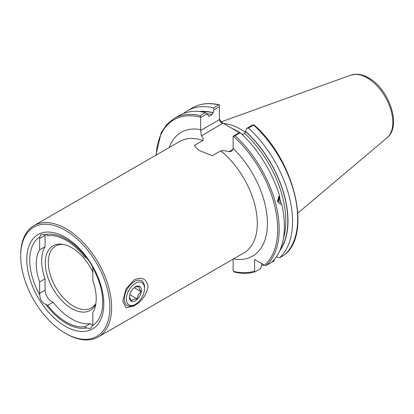 <?xml version="1.0" encoding="UTF-8"?>
<svg xmlns="http://www.w3.org/2000/svg" width="414" height="414" viewBox="0 0 414 414"><rect width="100%" height="100%" fill="white"/><g stroke="black" fill="none" stroke-linecap="round" stroke-linejoin="round"><path stroke-width="0.62" d="M134.032 279.999L134.032 279.999C141.785 276.459 146.463 278.606 148.067 286.441C146.478 295.006 141.8 301.501 134.032 305.915L126.042 307.757L122.808 301.061L126.047 288.915L134.032 279.999M39.796 295.016A9.289 5.361 60 0 1 39.646 293.293L39.646 281.918L45.074 278.782L45.074 290.162A9.289 5.361 -120 0 0 51.641 301.537A9.289 5.361 -120 0 0 53.111 302.189L47.682 305.325A9.289 5.361 60 0 1 46.213 304.668A9.289 5.361 60 0 1 45.902 304.487C42.011 302.644 39.977 299.488 39.796 295.016A51.6 29.792 60 0 1 39.796 236.922L41.048 234.51L45.902 234.5A51.6 29.792 60 0 1 66.23 239.095A51.6 29.792 60 0 1 86.552 257.969C89.046 260.623 91.08 263.78 92.658 267.439A9.289 5.361 60 0 1 92.814 269.157L92.814 280.537A42.419 24.493 60 0 1 92.814 312.617L92.814 323.991A9.289 5.361 60 0 1 92.658 325.533L90.371 328.545L86.552 327.955A9.289 5.361 60 0 1 86.247 327.784A9.289 5.361 60 0 1 84.777 326.744A50.053 28.897 60 0 1 66.23 322.097A50.053 28.897 60 0 1 47.682 305.325M53.111 302.189A50.053 28.897 -120 0 0 71.658 318.961A50.053 28.897 -120 0 0 90.211 323.608L84.777 326.744M90.211 323.608A9.289 5.361 -120 0 0 91.675 324.648A9.289 5.361 -120 0 0 92.731 325.161M240.286 132.718L235.085 135.72L233.129 136.253L239.654 132.485L240.286 132.718A87.028 50.244 60 0 1 279.528 195.827L277.52 200.583L280.102 204.19L281.686 203.916L279.952 201.628L280.159 200.179L279.455 195.874M95.888 303.514A35.723 20.622 60 0 1 91.416 307.933A35.723 20.622 60 0 1 73.552 306.163A35.723 20.622 60 0 1 50.218 274.689A35.723 20.622 60 0 1 55.693 246.061A35.723 20.622 60 0 1 63.42 244.431M95.769 304.3A37.27 21.518 60 0 1 71.658 308.523A37.27 21.518 60 0 1 45.742 268.65A37.27 21.518 60 0 1 62.255 244.239A37.27 21.518 60 0 1 71.658 247.66A37.27 21.518 60 0 1 92.814 272.158M86.552 327.955A51.6 29.792 60 0 1 66.23 323.36A51.6 29.792 60 0 1 45.902 304.487M65.283 326.253A54.477 31.454 60 0 1 26.76 259.537A54.477 31.454 60 0 1 65.283 237.294A54.477 31.454 60 0 1 103.8 304.016A54.477 31.454 60 0 1 65.283 326.253M66.168 333.762L65.283 333.254A63.047 36.401 60 0 1 20.7 256.033A63.047 36.401 60 0 1 65.283 230.298A63.047 36.401 60 0 1 109.865 307.514A63.047 36.401 60 0 1 65.283 333.254L66.168 333.762A64.299 37.125 60 0 0 98.315 336.949L243.996 252.84A64.299 37.125 -120 0 0 255.36 207.067A64.299 37.125 -120 0 0 220.771 150.831L212.263 155.736L200.671 151.11C197.442 149.247 195.361 147.358 194.42 145.438L202.922 140.527A64.299 37.125 -120 0 0 179.697 141.474L34.015 225.578A64.299 37.125 60 0 1 66.168 228.766A64.299 37.125 60 0 1 108.173 285.427A64.299 37.125 60 0 1 98.315 336.949M239.597 132.516A63.451 36.634 -120 0 0 236.917 130.876A63.451 36.634 -120 0 0 231.876 128.293L222.996 123.165L201.38 135.895C203.046 137.401 203.559 138.944 202.922 140.527M223.581 123.501A62.379 36.013 60 0 1 240.958 129.416A62.379 36.013 60 0 1 245.435 132.263M233.129 136.253L233.129 148.367A71.441 41.25 60 0 1 267.413 223.193A71.441 41.25 60 0 1 233.475 258.916M232.704 259.355A3.571 2.065 60 0 1 233.129 261.213L233.129 270.694L234.334 272.024C241.926 273.851 248.886 273.773 255.221 271.786L254.594 271.056L254.594 259.537L264.572 265.296L266.295 265.415L271.491 262.414A87.028 50.244 60 0 0 281.686 203.916M92.658 267.439A51.6 29.792 60 0 1 92.658 325.533M45.902 234.5A9.289 5.361 60 0 1 47.682 235.711A50.053 28.897 60 0 1 84.777 257.13A9.289 5.361 60 0 1 86.552 257.969M39.646 281.918A42.419 24.493 60 0 1 39.646 249.839L39.646 238.464A9.289 5.361 60 0 1 39.796 236.922M183.619 113.41A87.028 50.244 60 0 1 187.511 110.719A87.028 50.244 60 0 1 213.588 107.873L218.727 104.908L219.425 104.892L219.425 106.688L214.219 109.689L212.113 114.611L208.739 116.35L207.197 113.746L200.671 117.514L200.619 130.503L201.38 135.895M200.671 117.514L200.226 115.594A87.028 50.244 60 0 0 174.144 118.435L179.34 115.434A87.028 50.244 60 0 1 205.422 112.587L207.197 113.746M200.226 115.594L205.422 112.587M242.33 134.643L244.57 133.349L245.58 131.352A82.935 47.879 60 0 1 279.698 250.837M274.617 259.117L273.856 261.048L268.722 264.013A87.028 50.244 60 0 1 268.717 264.013M264.204 265.084A87.028 50.244 60 0 1 261.617 265.4M262.222 263.47L260.556 268.727L255.355 271.729M187.511 110.719L192.645 107.754C200.272 103.438 209.163 102.475 219.311 104.861L219.425 104.892M214.219 109.689L213.588 107.873M199.284 111.552A82.935 47.879 60 0 1 213.122 112.608M219.425 118.187C219.653 120.081 220.843 121.737 222.996 123.165M242.599 134.488L241.957 134.115A63.451 36.634 -120 0 0 241.279 133.639M284.796 254.729L284.915 254.646C312.094 232.797 294.328 159.98 254.072 124.94L248.452 128.004A87.028 50.244 60 0 1 279.657 257.694L284.796 254.729A87.028 50.244 60 0 0 253.591 125.038M276.247 256.954L279.657 257.694M248.452 128.004L246.677 128.433L251.883 125.426L253.865 124.774M245.58 131.352L246.677 128.433M20.7 256.033L20.7 255.014A64.299 37.125 60 0 1 34.015 225.578M241.957 134.115L241.507 133.857M239.395 132.635L231.876 128.293M219.425 106.688L219.425 119.646C219.653 121.457 220.843 122.715 222.996 123.419M220.771 150.831C223.529 150.463 226.199 150.758 228.787 151.721L231.654 151.27L233.077 149.242L233.129 148.367M45.074 278.782A42.419 24.493 60 0 1 45.074 246.703L39.646 249.839M45.142 234.293A9.289 5.361 -120 0 0 45.074 235.328L45.074 246.703M134.959 287.14L139.083 286.374C138.7 287.518 139.337 289.272 141.003 291.622L138.317 294.825L137.194 298.924C134.281 299.011 132.371 299.695 131.461 300.973L129.453 296.766M139.979 295.668A8.482 4.901 -60 0 1 133.349 301.47A8.482 4.901 -60 0 1 129.437 297.231A8.482 4.901 -60 0 1 130.896 291.87A8.482 4.901 -60 0 1 135.44 286.84A8.482 4.901 -60 0 1 140.895 287.735A8.482 4.901 -60 0 1 139.979 295.668M135.44 304.269L134.426 304.854A14.288 8.249 -60 0 1 127.284 305.558A14.288 8.249 -60 0 1 126.777 289.981A14.288 8.249 -60 0 1 141.572 280.811A14.288 8.249 -60 0 1 144.533 287.352L144.533 288.517A12.86 7.426 -60 0 1 142.323 296.652A12.86 7.426 -60 0 1 135.44 304.269A12.86 7.426 -60 0 1 127.17 302.913A12.86 7.426 -60 0 1 128.552 290.887A12.86 7.426 -60 0 1 138.607 282.1A12.86 7.426 -60 0 1 144.533 288.517M134.208 287.699L141.003 291.622M129.799 294.654L137.194 298.924M278.751 196.515A4.218 3.121 -81.1 0 1 277.892 202.208M278.798 196.459A4.466 3.302 -81.1 0 1 277.923 202.275M278.389 197.002A3.571 2.644 -81.1 0 1 277.696 201.634M237.294 131.098A62.379 36.013 60 0 1 237.672 131.31A62.379 36.013 60 0 1 239.639 132.496M241 133.38A62.379 36.013 60 0 1 242.609 134.483M387.069 137.753C402.092 126.032 388.912 88.819 368.532 77.832C364.444 75.457 360.408 74.241 356.413 74.189L350.901 75.11A36.36 20.995 60 0 1 367.109 77.827A36.36 20.995 60 0 1 390.324 108.157A36.36 20.995 60 0 1 387.069 137.753L297.852 213.091M254.594 271.056A85.957 49.628 60 0 1 233.501 271.336M233.413 136.232A85.957 49.628 60 0 1 264.572 265.296M208.377 116.018A81.268 46.922 60 0 1 209.308 116.23M207.166 113.726A81.268 46.922 60 0 1 212.113 114.611M280.159 200.179A81.268 46.922 60 0 1 280.651 202.291M244.57 133.349A81.268 46.922 60 0 1 283.419 238.35M235.085 135.72A87.028 50.244 60 0 1 266.295 265.415M192.645 107.754A87.028 50.244 60 0 1 218.727 104.908M200.366 111.677A82.697 47.745 60 0 1 213.122 112.815M156.228 155.022A85.957 49.628 60 0 1 200.386 117.162M245.58 131.554A82.697 47.745 60 0 1 280.133 249.839M169.176 147.544A71.441 41.25 60 0 1 200.671 129.629M200.619 130.503L219.425 119.646M228.787 151.721L233.077 149.242M45.074 290.162L39.646 293.293M45.074 235.328L39.646 238.464M174.144 118.435L166.759 124.428L161.149 132.77L155.881 155.224M350.901 75.11L221.288 121.825"/></g></svg>
